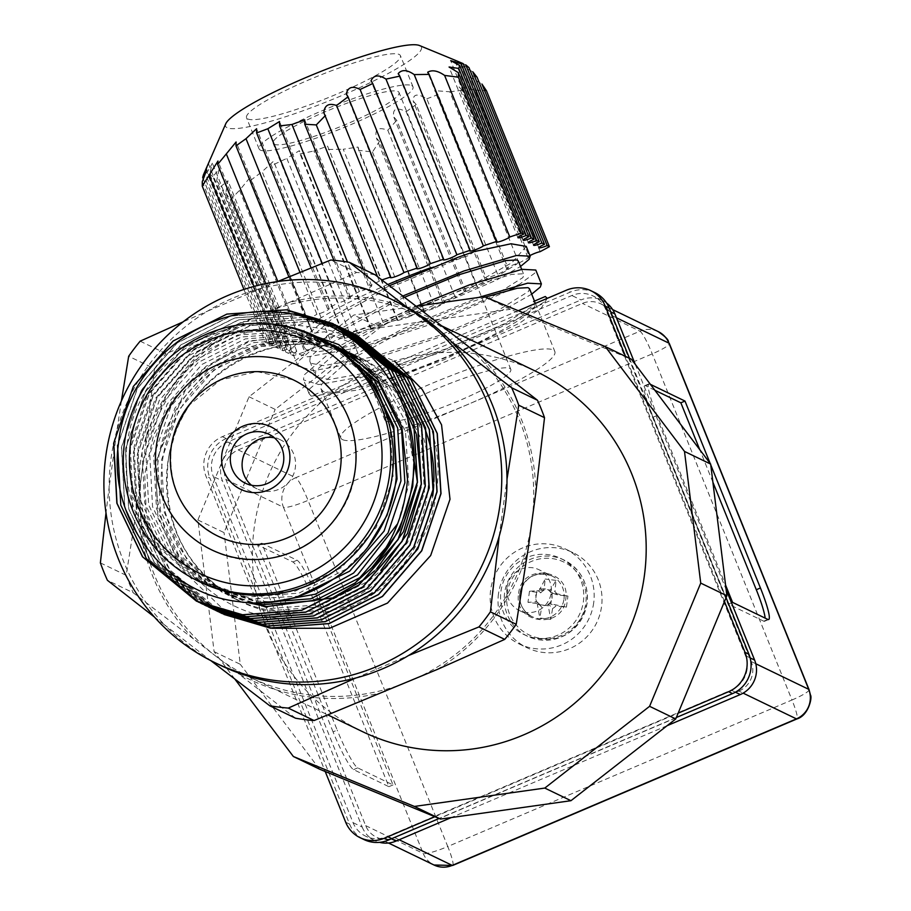 <?xml version="1.0" encoding="UTF-8"?>
<svg xmlns="http://www.w3.org/2000/svg" width="911" height="911" viewBox="0 0 911 911"><rect width="100%" height="100%" fill="white"/><g stroke="black" fill="none" stroke-linecap="round" stroke-linejoin="round"><path stroke-width="0.68" stroke-dasharray="4.55 3.42" d="M518.621 593.437C521.513 562.474 571.265 568.726 565.72 599.358C562.827 630.321 513.064 624.069 518.621 593.437M507.051 593.505A40.357 39.594 -64.2 0 0 540.952 638.36A40.357 39.594 -64.2 0 0 585.784 603.389A40.357 39.594 -64.2 0 0 551.884 558.545A40.357 39.594 -64.2 0 0 507.051 593.505M507.017 587.31A22.627 22.206 115.8 0 1 538.936 569.705A22.627 22.206 115.8 0 1 551.166 592.856A22.627 22.206 115.8 0 1 519.247 610.461A22.627 22.206 115.8 0 1 507.017 587.31M500.959 591.228A42.248 41.462 115.8 0 1 560.538 558.352A42.248 41.462 115.8 0 1 583.382 601.567A42.248 41.462 115.8 0 1 523.791 634.443A42.248 41.462 115.8 0 1 500.959 591.228M544.038 590.26A10.192 9.998 -64.2 0 0 540.77 592.81A75.237 4.544 -172.2 0 1 529.485 591.262L536.864 590.727L536.465 593.619A8.393 8.233 -64.2 0 0 537 601.977L539.255 603.845A75.237 4.544 7.8 0 1 527.97 602.296L537 601.977A8.393 8.233 115.8 0 0 537.57 602.729A8.393 8.233 -64.2 0 0 540.2 604.767L537.342 604.403L539.836 618L550.734 619.366L548.24 605.769L545.382 605.416A8.393 8.233 115.8 0 1 540.2 604.767L545.382 605.416A8.393 8.233 -64.2 0 0 550.734 592.469L557.395 594.894A75.237 4.544 -172.2 0 0 567.94 596.09L550.734 592.469A8.393 8.233 115.8 0 0 550.164 591.706A8.393 8.233 -64.2 0 0 539.266 590.339L544.038 590.26L545.177 579.02L539.266 590.339A8.393 8.233 115.8 0 0 538.515 590.932A8.393 8.233 -64.2 0 0 536.465 593.619L535.349 601.761M539.255 603.845A10.192 9.998 -64.2 0 0 541.726 607.113L539.836 618M548.24 605.769L548.468 604.095L552.613 608.48L550.734 619.366M552.613 608.48A10.192 9.998 -64.2 0 0 555.881 605.94L549.219 603.503L566.426 607.125A75.237 4.544 7.8 0 1 555.881 605.94M566.426 607.125L567.94 596.09M557.395 594.894A10.192 9.998 -64.2 0 0 554.924 591.626L550.164 591.706L550.392 590.032L556.074 580.387L554.924 591.626M556.074 580.387L545.177 579.02M529.485 591.262L527.97 602.296M541.726 607.113L537.57 602.729L537.342 604.403M552.385 592.674L550.87 603.72M536.864 590.727L538.515 590.932L540.77 592.81M539.506 588.665L550.392 590.032M271.785 628.283L222.011 608.172L180.731 568.316L157.808 515.74L155.644 462.321L184.808 391.229L213.834 361.735L249.546 341.261L324.646 331.763L394.326 360.972M457.8 338.243A199.919 196.184 115.8 0 1 531.853 521.707A199.919 196.184 115.8 0 1 410.895 680.688A199.919 196.184 115.8 0 1 249.887 677.249A199.919 196.184 115.8 0 1 215.873 656.205A199.919 196.184 115.8 0 1 141.82 472.741A199.919 196.184 115.8 0 1 262.778 313.771A199.919 196.184 115.8 0 1 423.786 317.199A199.919 196.184 115.8 0 1 457.8 338.243M536.26 371.529A199.919 196.184 -64.2 0 0 254.294 527.07A199.919 196.184 -64.2 0 0 362.362 731.567M277.479 281.567L260.341 288.662A201.991 198.211 115.8 0 1 395.909 301.439M121.402 400.977L116.95 430.311A201.991 198.211 115.8 0 1 207.674 311.072L260.341 288.662A201.991 198.211 -64.2 0 0 207.674 311.072L183.122 321.856M154.323 616.941L164.675 624.98A201.991 198.211 115.8 0 1 109.138 487.385L116.95 430.311A201.991 198.211 -64.2 0 0 111.017 458.597A201.991 198.211 -64.2 0 0 109.138 487.385L105.995 512.87M162.522 460.385A135.796 133.257 115.8 0 1 313.384 342.718A135.796 133.257 115.8 0 1 354.037 354.732A135.796 133.257 115.8 0 1 427.453 493.637A135.796 133.257 115.8 0 1 276.591 611.304A135.796 133.257 115.8 0 1 235.926 599.29A135.796 133.257 115.8 0 1 162.522 460.385M312.837 327.334C389.452 336.307 448.417 413.662 436.46 491.336C428.398 569.181 350.166 630.514 274.37 617.795C201.969 609.436 146.272 536.055 157.99 462.469C166.075 388.678 240.47 330.42 313.384 342.718L273.653 340.987L234.924 350.655L200.374 370.948L172.589 399.883L153.583 435.151L144.724 474.153L146.295 513.793L158.07 551.349A154.654 151.761 115.8 0 1 144.792 518.245C114.911 418.434 210.817 308.544 312.837 327.334M214.244 609.607L166.064 568.179L140.396 514.578L137.174 454.726L156.92 397.754L196.674 352.363L250.4 325.466L309.979 321.196L354.664 334.109M350.689 332.321L310.127 321.264L250.548 325.534L196.822 352.432L157.068 397.822L137.322 454.794L140.545 514.647L166.212 568.248L220.075 612.579M333.016 323.633L286.578 309.888L227.01 314.17L173.272 341.056L133.53 386.458L113.784 443.418M117.565 445.251L137.31 388.28L177.053 342.878L230.779 315.992L290.358 311.71L334.975 324.589M336.945 325.523L290.507 311.79L230.927 316.06L177.201 342.957L137.459 388.348L117.713 445.32L120.935 505.172L146.591 558.773L200.454 603.105M200.477 603.048L150.372 560.595L124.705 506.994L121.482 447.142L141.228 390.17L180.982 344.779L234.708 317.882L294.276 313.612L338.892 326.491M338.972 326.525L294.424 313.68L234.856 317.962L181.13 344.848L141.376 390.25L121.63 447.21L124.853 507.063L150.52 560.675L204.383 604.995M204.406 604.938L154.289 562.497L128.633 508.885L125.411 449.032L145.156 392.072L184.899 346.67L238.625 319.784L298.204 315.502L342.889 328.415M340.908 327.516L298.352 315.582L238.784 319.852L185.047 346.749L145.304 392.14L125.559 449.112L128.781 508.964L154.437 562.565L208.3 606.897M208.334 606.84L158.218 564.387L132.55 510.786L129.328 450.934L149.074 393.962L188.828 348.571L242.554 321.674L302.133 317.404L346.818 330.317M342.843 328.529L302.281 317.472L242.702 321.742L188.976 348.64L149.222 394.03L129.476 451.002L132.699 510.855L158.366 564.456L212.229 608.787M210.327 607.717L162.135 566.289L136.479 512.677L133.257 452.824L153.002 395.852L192.745 350.462L246.482 323.576L306.05 319.294L350.735 332.208M346.761 330.431L306.198 319.362L246.63 323.644L192.893 350.53L153.15 395.932L133.405 452.904L136.627 512.745L162.283 566.357L216.146 610.689M200.614 582.231A135.796 133.257 115.8 0 1 127.21 443.327A135.796 133.257 115.8 0 1 278.071 325.66L289.356 326.912M301.347 330.363L278.071 325.66A135.796 133.257 115.8 0 1 318.736 337.674M251.493 485.244A27.159 26.647 -64.2 0 0 295.323 467.707A27.159 26.647 -64.2 0 0 274.393 437.827M435.378 320.923A201.991 198.211 -64.2 0 0 289.106 302.554L236.45 324.976A201.991 198.211 -64.2 0 0 145.726 444.204L137.903 501.278A201.991 198.211 -64.2 0 0 193.451 638.873L238.295 673.536A201.991 198.211 -64.2 0 0 384.556 691.893M437.223 669.483A201.991 198.211 -64.2 0 0 527.947 550.244M535.759 493.17A201.991 198.211 -64.2 0 0 480.222 355.575M100.381 562.884L126.173 575.342L137.903 501.278M193.451 638.873L133.2 592.754L107.407 580.296M126.173 575.342A225.564 221.35 -64.2 0 0 133.2 592.754M145.726 444.204L154.483 368.716L128.679 356.258M209.519 659.632A201.991 198.211 -64.2 0 1 164.675 624.98L209.519 659.632A201.991 198.211 115.8 0 0 220.211 665.212M295.563 718.221L238.295 673.536M355.791 678L408.447 655.578M499.171 536.351L506.994 479.277M289.106 302.554L356.622 272.469L330.83 260.011M375.127 274.792A225.564 221.35 -64.2 0 0 356.622 272.469M451.446 341.682L406.602 307.018M140.157 341.17L165.961 353.627L236.45 324.976M154.483 368.716A225.564 221.35 115.8 0 1 165.961 353.627M216.26 610.461L169.981 570.07L144.792 518.245M313.384 342.718L261.036 346.465L213.834 370.06L178.909 409.904L161.532 459.907L164.333 512.449L186.835 559.502L225.575 593.892L274.621 610.359L326.48 606.373L373.191 582.539L407.627 542.466L424.503 492.213L421.224 439.444L398.221 392.151L358.991 357.533L309.455 340.828L257.118 344.563L209.906 368.158L174.98 408.003L157.614 458.017L160.416 510.559L182.917 557.612L221.658 591.991L270.704 608.457L322.551 604.483L369.274 580.649L380.821 570.445M420.95 487.248L421.292 483.764M416.486 434.604L416.133 433.397M400.385 398.961L394.304 390.261L353.514 354.743M336.603 346.795L305.527 338.926L253.19 342.673L205.988 366.268L171.052 406.112L153.686 456.115L156.487 508.657L178.989 555.71L208.778 584.407L246.494 602.387M332.082 598.003L333.232 597.536M374.398 570.969L376.903 568.555M417.033 485.358L417.363 481.873M407.627 418.513L390.375 388.359L355.643 356.463M335.305 345.941L301.609 337.036L249.272 340.771L202.06 364.377L167.134 404.222L149.768 454.225L152.558 506.767L175.071 553.82L208.528 584.976L251.015 602.649M370.47 569.068L372.975 566.653M413.845 463.665L405.999 422.602L386.458 386.469L360.414 360.562M334.235 345.258L297.681 335.146L245.344 338.881L198.142 362.476L163.206 402.32L145.84 452.334L148.641 504.865L171.143 551.918L209.724 586.217L258.576 602.729M397.595 523.802L408.811 484.641L405.52 431.86L382.529 384.579L371.939 372.257M333.608 344.87L293.763 333.244L241.426 336.99L194.214 360.585L159.288 400.43L141.922 450.433L144.712 502.974L167.214 550.028L205.966 584.418L255.012 600.884L271.956 601.864M333.961 345.087L289.835 331.353L237.498 335.089L190.297 358.683L155.36 398.528L137.994 448.542L140.795 501.073L163.297 548.126L202.037 582.516L251.083 598.982L298.501 596.181M337.252 347.216L285.917 329.452L233.58 333.198L186.368 356.793L151.442 396.638L134.076 446.641L136.866 499.182L159.368 546.236L198.108 580.626L247.166 597.092L299.013 593.118L345.724 569.284L367.315 548.012M359.048 365.436L323.462 339.962L281.989 327.561L229.652 331.297L182.439 354.903L147.514 394.748L130.148 444.75L132.949 497.292L155.451 544.345L194.191 578.724L243.237 595.19L295.084 591.216L341.807 567.382L376.243 527.298L393.119 477.057L389.828 424.287L366.837 376.995L327.607 342.365L278.071 325.66M158.07 551.349L170.129 570.149L223.992 614.47M747.122 669.13A26.408 25.907 115.8 0 1 731.146 690.128L386.924 836.64A26.408 25.907 115.8 0 1 353.058 822.667L213.322 476.521A26.408 25.907 115.8 0 1 227.636 442.029L571.857 295.517A26.408 25.907 115.8 0 1 605.724 309.489L745.46 655.635A26.408 25.907 115.8 0 1 747.122 669.13M738.901 691.085A22.627 22.206 -64.2 0 0 751.165 661.523L611.44 315.377A22.627 22.206 -64.2 0 0 582.402 303.397L238.192 449.909A22.627 22.206 -64.2 0 0 225.917 479.471L365.653 825.628A22.627 22.206 -64.2 0 0 394.691 837.596L738.901 691.085L743.137 693.134M485.312 297.111L470.076 302.463L405.463 329.736L348.492 360.699L321.355 384.59L321.002 388.951L322.938 391.161A115.424 16.592 158 0 0 441.414 358.877A115.424 16.592 158 0 0 535.304 303.112M342.502 439.614A115.424 16.592 -22 0 1 340.805 437.986A115.424 16.592 -22 0 1 434.695 382.233A115.424 16.592 -22 0 1 553.159 349.949A115.424 16.592 -22 0 1 554.867 351.578A115.424 16.592 -22 0 1 467.844 404.45A115.424 16.592 -22 0 1 342.502 439.614M533.595 301.484L535.076 302.532L534.074 305.287L504.694 323.633L445.49 349.061L378.634 370.8L329.247 379.488L317.347 377.313L315.411 375.104L315.764 370.743L342.9 346.852L399.872 315.889L464.496 288.616L511.64 274.393L522.424 273.801L523.893 274.849L522.891 277.593L493.511 295.938L434.308 321.378L367.463 343.105L318.076 351.794L306.176 349.619L304.24 347.41L304.581 343.048L331.729 319.169L388.701 288.195L453.314 260.922L467.81 255.82A115.424 16.592 158 0 0 431.051 267.629M387.858 284.505A115.424 16.592 158 0 0 300.277 337.605A115.424 16.592 158 0 0 301.985 339.234A115.424 16.592 158 0 0 346.806 332.982L361.872 329.27L428.717 307.531L487.932 282.103L517.3 263.746L518.302 261.001M404.552 297.259L394.292 302.042L337.321 333.016L310.173 356.896L309.82 361.257L311.767 363.466L323.656 365.641L373.043 356.953L439.899 335.214L499.103 309.786L528.482 291.44L529.485 288.696M498.499 593.721A52.804 51.825 -64.2 0 0 527.048 647.744A52.804 51.825 -64.2 0 0 601.533 606.658A52.804 51.825 -64.2 0 0 572.985 552.635A52.804 51.825 -64.2 0 0 498.499 593.721M593.687 602.866A52.804 51.825 115.8 0 1 519.202 643.952A52.804 51.825 115.8 0 1 490.653 589.929A52.804 51.825 115.8 0 1 565.139 548.843A52.804 51.825 115.8 0 1 593.687 602.866M225.746 123.782A105.619 15.18 158 0 0 227.09 127.734A105.619 15.18 158 0 0 341.784 95.553A105.619 15.18 158 0 0 419.857 45.687M277.957 348.275A7.539 1.082 -22 0 1 286.259 346.078A7.539 1.082 -22 0 1 280.577 349.539L209.667 173.876L212.377 163.206L207.048 172.612L277.957 348.275L275.338 347.011L205.032 172.828L207.048 172.612M202.276 181.653L267.492 343.219A7.539 1.082 -22 0 1 275.794 341.021A7.539 1.082 -22 0 1 270.111 344.483L272.719 345.747L203.586 174.468C209.086 161.828 209.564 161.281 205.032 172.828L208.448 163.764L281.032 343.549A7.539 1.082 -22 0 1 275.338 347.011M528.369 242.725L454.612 60.012L465.76 64.875M444.625 303.01A7.539 1.082 -22 0 1 443.053 303.078A7.539 1.082 -22 0 1 442.94 302.976A7.539 1.082 -22 0 1 447.312 300.106A7.539 1.082 -22 0 1 455.249 297.293L387.824 130.273C378.259 126.663 374.467 129.237 376.414 138.005L379.409 141.444L444.625 303.01L435.401 307.964L423.9 311.835L358.683 150.269L372.462 152.046L379.409 141.444M442.94 302.976L376.414 138.005M465.863 291.588A7.539 1.082 -22 0 1 464.291 291.668A7.539 1.082 -22 0 1 464.177 291.566A7.539 1.082 -22 0 1 468.539 288.696A7.539 1.082 -22 0 1 476.476 285.883L406.169 111.7C396.638 106.906 392.482 108.614 393.7 116.813L396.729 120.32L465.863 291.588L455.249 297.293M464.177 291.566L393.7 116.813M487.1 280.178A7.539 1.082 -22 0 1 485.517 280.258A7.539 1.082 -22 0 1 485.404 280.144A7.539 1.082 -22 0 1 489.776 277.274A7.539 1.082 -22 0 1 497.713 274.473L426.803 98.809C417.477 93.207 412.945 93.97 413.195 101.087L416.19 104.514L487.1 280.178L476.476 285.883M485.404 280.144L413.195 101.087M508.327 268.768A7.539 1.082 -22 0 1 506.755 268.836A7.539 1.082 -22 0 1 506.641 268.734A7.539 1.082 -22 0 1 511.003 265.864A7.539 1.082 -22 0 1 518.94 263.051L449.806 91.783L434.752 90.644L438.02 94.585L508.327 268.768L497.713 274.473M540.177 251.641L474.961 90.075L459.076 86.887L462.139 90.326L529.564 257.346L518.94 263.051M529.564 257.346A7.539 1.082 -22 0 1 527.981 257.426A7.539 1.082 -22 0 1 527.868 257.323A7.539 1.082 -22 0 1 529.951 255.604M477.091 77.287C471.944 75.328 469.586 75.271 470.008 77.105L481.919 84.017M538.822 247.769L470.008 77.105M468.971 67.608C463.824 65.467 461.228 64.829 461.182 65.694L472.763 71.787M533.595 245.253L461.182 65.694M247.746 118.942A82.981 11.934 158 0 0 332.925 95.735A82.981 11.934 158 0 0 400.43 55.651A82.981 11.934 158 0 0 399.2 54.478A82.981 11.934 158 0 0 314.033 77.686A82.981 11.934 158 0 0 246.528 117.77A82.981 11.934 158 0 0 247.746 118.942M411.772 85.634A82.981 11.934 -22 0 1 413.002 86.796A82.981 11.934 -22 0 1 345.497 126.891A82.981 11.934 -22 0 1 260.318 150.099A82.981 11.934 -22 0 1 259.1 148.926A82.981 11.934 -22 0 1 326.605 108.842A82.981 11.934 -22 0 1 411.772 85.634M274.097 144.234A67.892 9.759 158 0 0 343.777 125.251A67.892 9.759 158 0 0 399.007 92.444A67.892 9.759 158 0 0 398.005 91.487A67.892 9.759 158 0 0 328.324 110.482A67.892 9.759 158 0 0 273.095 143.278A67.892 9.759 158 0 0 274.097 144.234M509.796 368.408A67.892 9.759 -22 0 1 510.798 369.365A67.892 9.759 -22 0 1 455.557 402.172A67.892 9.759 -22 0 1 385.877 421.155A67.892 9.759 -22 0 1 384.875 420.199A67.892 9.759 -22 0 1 440.104 387.403A67.892 9.759 -22 0 1 509.796 368.408M234.833 679.071L214.119 651.661L197.892 519.987L249.033 396.775L353.832 315.035L416.259 306.233M249.033 396.775L275.19 409.403L379.989 327.664L353.832 315.035M197.892 519.987L224.049 532.616L275.19 409.403M214.119 651.661L240.276 664.29L224.049 532.616M319.522 769.146L240.276 664.29M484.231 296.667L510.388 309.296L631.414 359.23M379.989 327.664L510.388 309.296M518.268 310.708L222.318 436.676A30.177 29.607 -64.2 0 0 205.954 476.089L325.204 771.48M434.866 816.723L678.148 713.176M724.484 601.522L625.538 356.383M222.318 436.676L226.235 438.567L570.457 292.055L566.528 290.154M345.69 822.234L349.608 824.136L209.883 477.979L205.954 476.089M226.235 438.567A30.177 29.607 -64.2 0 0 209.883 477.979M676.349 717.504L439.125 818.477M349.608 824.136A30.177 29.607 -64.2 0 0 364.024 839.578M629.455 358.274L726.09 597.673M594.758 292.568A30.177 29.607 -64.2 0 0 570.457 292.055M227.636 442.029L236.792 446.447A26.408 25.907 -64.2 0 0 222.478 480.94L213.322 476.521M353.058 822.667L362.202 827.086L222.478 480.94M362.202 827.086A26.408 25.907 -64.2 0 0 379.557 842.345M667.091 725.703L451.321 817.554M635.195 364.218L726.113 589.474M606.578 303.021A26.408 25.907 -64.2 0 0 581.013 299.935L571.857 295.517M236.792 446.447L581.013 299.935M650.408 384.362L649.668 383.998A37.715 4.828 66.9 0 0 648.871 383.907A37.715 4.828 66.9 0 0 657.104 415.462L725.577 585.078M710.774 464.94L710.147 463.38M333.062 731.863L257.608 544.937L292.921 561.996A37.715 4.828 -113.1 0 1 313.441 599.768L388.895 786.683L353.582 769.636A37.715 4.828 -113.1 0 1 333.062 731.863L337.195 730.098L261.742 543.184L297.054 560.231A37.715 4.828 -113.1 0 1 317.563 598.003L393.017 784.929L357.704 767.871A37.715 4.828 -113.1 0 1 337.195 730.098M732.558 602.376L728.424 604.141L763.737 621.188A37.715 4.828 66.9 0 0 764.545 621.279A37.715 4.828 66.9 0 0 765.138 618.113M654.884 390.272L645.546 385.763A37.715 4.828 66.9 0 0 644.737 385.66A37.715 4.828 66.9 0 0 652.971 417.215L728.424 604.141M712.892 482.192L699.75 449.635M257.608 544.937L261.742 543.184M388.895 786.683L393.017 784.929M389.464 285.724L323.052 321.219L292.773 347.455L292.34 352.215L307.633 356.861L362.373 346.909L436.528 322.448L510.092 289.766M518.405 285.109L534.711 273.186L535.782 270.043M416.6 306.187L397.651 314.819L334.223 348.913L303.944 375.15L303.522 379.898L318.804 384.556L373.556 374.603L447.711 350.143L513.371 321.572L545.883 300.881L546.964 297.738M474.54 251.527L467.81 255.82M547.204 298.318L541.407 307.964L519.771 322.984L442.883 360.266L358.137 389.999L311.243 396.137L322.938 391.161M346.806 332.982L340.088 337.275L356.793 333.062L430.937 308.601L496.609 280.041L520.511 266.479M311.243 396.137L309.114 393.746L309.535 388.997L339.814 362.76L403.243 328.666L478.491 297.476M531.694 294.162L507.78 307.736L442.12 336.296L367.964 360.756L313.213 370.709L297.931 366.063L298.364 361.303L328.643 335.066L392.06 300.972L402.878 295.984M526.239 246.391L511.936 262.675L465.976 288.559L340.088 337.275M333.859 260.284L348.765 297.214A7.539 1.082 -22 0 1 350.45 297.237A7.539 1.082 -22 0 1 346.078 300.106A7.539 1.082 -22 0 1 338.14 302.919L322.209 263.438M311.095 267.902L327.527 308.624L338.14 302.919M327.527 308.624A7.539 1.082 -22 0 1 329.213 308.658A7.539 1.082 -22 0 1 324.851 311.528A7.539 1.082 -22 0 1 316.914 314.329L299.981 272.378M288.878 276.898L306.301 320.034L316.914 314.329M306.301 320.034A7.539 1.082 -22 0 1 307.986 320.068A7.539 1.082 -22 0 1 303.614 322.938A7.539 1.082 -22 0 1 295.676 325.739L277.798 281.431M265.761 283.628L285.063 331.456L295.676 325.739M285.063 331.456A7.539 1.082 -22 0 1 286.749 331.479A7.539 1.082 -22 0 1 282.387 334.348A7.539 1.082 -22 0 1 274.45 337.161L253.975 286.441M267.492 343.219L265.215 342.126L274.45 337.161M272.719 345.747A7.539 1.082 -22 0 1 281.032 343.549M283.184 350.803A7.539 1.082 -22 0 1 291.486 348.606A7.539 1.082 -22 0 1 285.803 352.067L216.67 180.788L219.073 169.207L212.878 176.62L283.184 350.803L280.577 349.539M288.423 353.32A7.539 1.082 -22 0 1 296.724 351.134A7.539 1.082 -22 0 1 291.03 354.584L225.814 193.03L227.955 180.788L220.997 186.299L288.423 353.32L285.803 352.067M304.809 351.828A7.539 1.082 -22 0 1 312.393 348.059A7.539 1.082 -22 0 1 318.429 346.784A7.539 1.082 -22 0 1 318.041 347.376L250.069 177.463L239.593 190.262L304.809 351.828L293.308 355.689L291.03 354.584M331.274 342.935A7.539 1.082 -22 0 1 338.858 339.177A7.539 1.082 -22 0 1 344.882 337.89A7.539 1.082 -22 0 1 344.506 338.493L273.551 161.179L262.14 171.667L331.274 342.935L318.041 347.376M357.738 334.052A7.539 1.082 -22 0 1 365.322 330.283A7.539 1.082 -22 0 1 371.346 329.008A7.539 1.082 -22 0 1 370.971 329.6L300.061 153.948L299.366 150.668L286.828 158.389L357.738 334.052L344.506 338.493M384.203 325.159A7.539 1.082 -22 0 1 391.787 321.401A7.539 1.082 -22 0 1 397.811 320.114A7.539 1.082 -22 0 1 397.435 320.718L327.584 146.136L313.896 150.987L384.203 325.159L370.971 329.6M358.683 150.269L358 147.047L343.242 149.245L410.667 316.276L397.435 320.718M410.667 316.276A7.539 1.082 -22 0 1 418.251 312.519A7.539 1.082 -22 0 1 424.275 311.232A7.539 1.082 -22 0 1 423.9 311.835M363.227 269.041L369.991 285.792L381.88 279.939M369.991 285.792A7.539 1.082 -22 0 1 371.677 285.826A7.539 1.082 -22 0 1 367.315 288.696A7.539 1.082 -22 0 1 359.378 291.497L347.478 262.026M348.765 297.214L359.378 291.497M379.227 280.839L377.518 276.614M243.954 289.436L265.215 342.126M270.111 344.483L203.404 179.228M474.961 90.075L486.463 90.758M449.806 91.783L462.139 90.326M426.803 98.809L438.02 94.585M406.169 111.7L416.19 104.514M387.824 130.273L396.729 120.32M328.302 149.45L343.242 149.245M300.061 153.948L313.896 150.987M274.2 164.31L286.828 158.389M250.616 180.355L262.14 171.667M225.814 193.03L230.369 199.76L239.593 190.262M216.67 180.788L220.997 186.299M209.667 173.876L212.878 176.62M286.259 346.078L212.377 163.206M230.369 199.76L293.308 355.689M372.462 152.046L435.401 307.964M563.989 599.039A22.627 22.206 -64.2 0 0 551.747 575.889A22.627 22.206 -64.2 0 0 519.828 593.505A22.627 22.206 -64.2 0 0 532.058 616.656A22.627 22.206 -64.2 0 0 563.989 599.039M504.614 592.993A42.248 41.462 -64.2 0 0 527.446 636.208A42.248 41.462 -64.2 0 0 587.037 603.333A42.248 41.462 -64.2 0 0 564.194 560.117A42.248 41.462 -64.2 0 0 504.614 592.993M433.761 484.72A135.796 133.257 -64.2 0 0 433.898 481.543M427.396 435.788A135.796 133.257 -64.2 0 0 427.031 434.661M417.557 412.877A135.796 133.257 -64.2 0 0 359.276 357.26A135.796 133.257 -64.2 0 0 167.749 462.913A135.796 133.257 -64.2 0 0 241.153 601.818A135.796 133.257 -64.2 0 0 432.679 496.165M731.146 690.128L735.405 692.189M391.388 838.792L386.924 836.64M750.129 657.89L745.46 655.635M605.724 309.489L610.734 311.904M658.175 331.581A22.627 22.206 -64.2 0 0 639.955 331.194L582.402 303.397M611.44 315.377L616.451 317.791M755.8 663.755L751.165 661.523M399.155 839.76L394.691 837.596M365.653 825.628L423.194 853.413A22.627 22.206 -64.2 0 0 434 865.006M452.71 865.45A22.627 2.904 66.9 0 0 447.768 846.524A22.627 3.257 158 0 1 423.194 853.413L283.469 507.268L225.917 479.471M238.192 449.909L295.733 477.706A22.627 22.206 -64.2 0 0 283.469 507.268A22.627 3.257 158 0 0 308.043 500.367L447.768 846.524L791.989 700.001L652.253 353.855A22.627 2.904 66.9 0 0 639.955 331.194L295.733 477.706A22.627 2.904 -113.1 0 1 308.043 500.367L652.253 353.855A22.627 3.257 -22 0 0 669.323 343.493M809.048 689.638A22.627 3.257 -22 0 1 791.989 700.001A22.627 2.904 66.9 0 1 796.931 718.938M763.737 621.188L767.871 619.434M657.104 415.462L652.971 417.215M649.668 383.998L645.546 385.763M297.054 560.231L292.921 561.996M353.582 769.636L357.704 767.871M313.441 599.768L317.563 598.003M519.247 610.461L532.058 616.656C522.994 611.566 518.928 603.845 519.851 593.517C524.668 576.936 535.292 571.06 551.747 575.889L538.936 569.705M560.538 558.352L564.194 560.117C581.116 569.523 588.757 583.94 587.094 603.389C577.961 634.432 558.079 645.375 527.446 636.208L523.791 634.443M538.606 603.845L540.975 606.396M354.037 354.732L359.276 357.26C282.364 316.242 176.711 374.523 167.977 463.107C162.762 525.784 187.154 572.017 241.153 601.818L235.926 599.29M218.014 536.18C183.475 517.106 167.886 487.556 171.234 447.54L177.474 424.925L188.976 405.349L220.405 379.989L257.084 371.631L293.479 379.944M300.038 366.347C340.771 388.883 359.162 423.649 355.21 470.634C348.719 536.875 269.531 580.66 211.454 549.766M423.786 317.199L441.881 325.944M257.016 488.831L245.241 483.149M249.887 677.249L328.017 714.976M280.634 439.922L268.87 434.24M321.002 388.951L340.805 437.986M300.277 337.605L304.24 347.41M309.82 361.257L315.411 375.104M521.684 269.394L523.893 274.849M534.495 301.108L535.076 302.532M519.202 643.952L527.048 647.744M390.341 277.57L324.122 113.522M416.805 268.688L346.635 94.846M443.27 259.794L371.335 81.591M469.734 250.912L398.403 74.19M496.199 242.019L427.885 72.789M506.641 268.734L434.752 90.644M527.868 257.323L459.076 86.887M523.13 240.197L450.717 60.798M517.904 237.669L449.134 67.323M413.002 86.796L400.43 55.651M510.798 369.365L399.007 92.444M374.82 840.614L365.664 836.184M602.273 300.391L593.118 295.973M612.647 309.592L600.634 303.784M388.473 843.017L376.459 837.209M648.871 383.907L644.737 385.66M768.668 619.526L764.545 621.279M535.417 303.397L554.867 351.578M565.139 548.843L572.985 552.635M309.114 393.746L303.522 379.898M297.931 366.063L292.34 352.215M371.677 285.826L304.684 119.853M350.45 297.237L279.518 121.527M329.213 308.658L256.583 128.724M307.986 320.068L236.097 141.979M286.749 331.479L217.957 161.042M275.794 341.021L206.74 169.947M291.486 348.606L219.073 169.207M296.724 351.134L227.955 180.788M318.429 346.784L250.069 177.463M344.882 337.89L273.551 161.179M371.346 329.008L299.366 150.668M397.811 320.114L327.584 146.136M424.275 311.232L358 147.047M259.1 148.926L246.528 117.77M384.875 420.199L273.095 143.278"/><path stroke-width="1.37" d="M394.326 360.972L422.305 389.612L441.55 424.811L450.011 499.274L430.664 555.539L387.528 603.059L329.623 628.271L271.785 628.283M156.396 445.593A101.85 99.937 115.8 0 1 300.038 366.347A101.85 99.937 115.8 0 1 355.096 470.531A101.85 99.937 115.8 0 1 211.454 549.766A101.85 99.937 115.8 0 1 156.396 445.593M340.384 468.687A86.761 85.133 -64.2 0 0 293.479 379.944A86.761 85.133 -64.2 0 0 171.12 447.438A86.761 85.133 -64.2 0 0 218.014 536.18A86.761 85.133 -64.2 0 0 340.384 468.687M328.017 714.976L362.362 731.567A199.919 196.184 -64.2 0 0 644.328 576.025A199.919 196.184 -64.2 0 0 536.26 371.529L441.881 325.944M105.79 456.069A201.991 198.211 115.8 0 1 390.682 298.91A201.991 198.211 115.8 0 1 499.877 505.537A201.991 198.211 115.8 0 1 214.985 662.684A201.991 198.211 115.8 0 1 105.79 456.069M516.218 624.297L490.414 611.839L499.171 536.351A201.991 198.211 -64.2 0 0 505.104 508.065A201.991 198.211 -64.2 0 0 506.994 479.277L518.723 405.213L544.516 417.671L535.759 493.17L527.947 550.244L516.218 624.297A225.564 221.35 115.8 0 1 504.74 639.385L437.223 669.483L314.067 720.544A225.564 221.35 115.8 0 1 295.563 718.221L269.77 705.763L210.748 660.577M451.446 341.682A201.991 198.211 -64.2 0 0 406.602 307.018L349.334 262.334L375.127 274.792L457.8 338.243L537.49 400.259L511.697 387.801L451.446 341.682A201.991 198.211 115.8 0 1 506.994 479.277M390.682 298.91L395.909 301.439A201.991 198.211 115.8 0 1 406.602 307.018M352.682 333.198L356.486 334.963L411.009 379.614L437.155 433.454L440.867 493.546L421.611 550.756L382.358 596.386L329.122 623.511L270.032 628.021L222.045 613.513M223.992 614.47L270.18 628.1L329.27 623.579L382.506 596.454L421.759 550.825L441.015 493.614L437.303 433.534L411.157 379.682L354.664 334.109M352.603 333.164L350.689 332.321M113.784 443.418L117.007 503.271L142.663 556.883L196.605 601.249L242.713 614.834L301.803 610.313L355.039 583.188L393.37 539.164A154.654 151.761 115.8 0 1 371.62 567.872L354.891 583.12L301.655 610.245L242.565 614.754L196.457 601.169L142.515 556.803L116.859 503.202L113.636 443.35L133.382 386.378L173.124 340.987L226.862 314.101L286.43 309.82L332.936 323.599L387.46 368.249L413.617 422.089L417.329 482.17L398.073 539.38L358.82 585.01L305.572 612.146L246.494 616.656L198.496 602.148M200.454 603.105L246.642 616.724L305.72 612.215L358.968 585.078L398.221 539.449L417.477 482.249L413.765 422.157L387.608 368.317L333.016 323.633M334.975 324.589L391.388 370.139L417.545 423.979L421.258 484.071L402.002 541.271L362.737 586.912L309.501 614.037L250.423 618.546L202.424 604.039M204.383 604.995L250.571 618.626L309.649 614.105L362.885 586.98L402.15 541.35L421.406 484.14L417.693 424.048L391.536 370.208L336.945 325.523M338.892 326.491L395.317 372.03L421.463 425.881L425.175 485.962L405.919 543.172L366.666 588.802L313.43 615.927L254.34 620.448L206.353 605.929M208.3 606.897L254.488 620.516L313.578 616.007L366.814 588.87L406.067 543.241L425.323 486.041L421.611 425.949L395.465 372.109L338.972 326.525M340.908 327.516L344.711 329.281L399.234 373.931L425.391 427.771L429.104 487.863L409.848 545.063L370.583 590.692L317.347 617.829L258.269 622.338L210.27 607.831M212.229 608.787L258.417 622.407L317.495 617.897L370.731 590.772L409.996 545.142L429.252 487.932L425.539 427.84L399.382 374L342.889 328.415M344.836 329.406L348.64 331.171L403.163 375.822L429.309 429.662L433.021 489.754L413.765 546.964L374.512 592.594L321.276 619.719L262.186 624.229L214.199 609.721M216.146 610.689L262.334 624.308L321.424 619.787L374.66 592.662L413.913 547.033L433.169 489.822L429.457 429.741L403.311 375.901L346.818 330.317M344.757 329.372L342.843 328.529M348.754 331.308L352.557 333.073L407.08 377.723L433.237 431.563L436.95 491.655L417.693 548.855L378.441 594.484L325.193 621.621L266.114 626.13L218.116 611.623M220.075 612.579L266.263 626.199L325.341 621.689L378.589 594.564L417.842 548.923L437.098 491.724L433.385 431.632L407.228 377.792L350.735 332.208M348.685 331.274L346.761 330.431M198.427 602.103L146.443 558.705L120.787 505.104L117.565 445.251M202.356 604.004L200.477 603.048M206.273 605.895L204.406 604.938M210.202 607.796L208.334 606.84M214.119 609.687L212.252 608.73M212.183 608.696L210.327 607.717M218.048 611.577L216.18 610.632M216.101 610.586L214.244 609.607M289.356 326.912L338.755 344.609L377.917 379.58L401.808 426.564L407.513 479.345C404.826 512.699 392.857 542.216 371.62 567.872M393.37 539.164C403.71 520.887 410.166 501.266 412.74 480.279C424.264 401.034 363.933 321.321 285.348 313.02C207.184 300.721 126.595 362.794 118.578 442.917C107.27 518.097 164.208 593.858 238.705 601.602C312.701 613.183 389.122 553.774 396.262 477.33L393.734 429.764L375.378 386.105L343.345 351.544L301.347 330.363M316.117 336.41L318.736 337.674A135.796 133.257 115.8 0 1 392.14 476.59A135.796 133.257 115.8 0 1 200.614 582.231L197.994 580.967A135.796 133.257 115.8 0 1 124.591 442.063A135.796 133.257 115.8 0 1 316.117 336.41A135.796 133.257 115.8 0 1 389.521 475.326A135.796 133.257 115.8 0 1 197.994 580.967M130.637 442.359A128.246 125.855 115.8 0 1 273.118 331.228A128.246 125.855 115.8 0 1 380.855 473.766A128.246 125.855 115.8 0 1 238.375 584.896A128.246 125.855 115.8 0 1 130.637 442.359M289.596 462.31A34.698 34.049 115.8 0 1 251.049 492.384A34.698 34.049 115.8 0 1 221.897 453.815A34.698 34.049 115.8 0 1 260.444 423.74A34.698 34.049 115.8 0 1 289.596 462.31M230.563 455.363A27.159 26.647 -64.2 0 0 245.241 483.149A27.159 26.647 -64.2 0 0 283.549 462.014A27.159 26.647 -64.2 0 0 268.87 434.24A27.159 26.647 -64.2 0 0 230.563 455.363M274.393 437.827A27.159 26.647 -64.2 0 0 251.493 485.244M105.995 512.87L100.381 562.884A225.564 221.35 115.8 0 0 107.407 580.296L154.323 616.941M183.122 321.856L140.157 341.17A225.564 221.35 -64.2 0 0 128.679 356.258L121.402 400.977M499.171 536.351A201.991 198.211 115.8 0 1 408.447 655.578L478.935 626.927L504.74 639.385M314.067 720.544L288.275 708.086L355.791 678A201.991 198.211 115.8 0 1 220.211 665.212L214.985 662.684M349.334 262.334A225.564 221.35 115.8 0 0 330.83 260.011L277.479 281.567M537.49 400.259A225.564 221.35 115.8 0 1 544.516 417.671M288.275 708.086A225.564 221.35 115.8 0 1 269.77 705.763M490.414 611.839A225.564 221.35 115.8 0 1 478.935 626.927M355.791 678A201.991 198.211 -64.2 0 0 408.447 655.578M511.697 387.801A225.564 221.35 115.8 0 1 518.723 405.213M221.965 613.479L220.098 612.522M220.029 612.488L218.173 611.509M218.105 611.463L216.26 610.461M380.821 570.445L407.445 533.527L420.95 487.248M421.292 483.764L416.486 434.604M416.133 433.397L400.385 398.961M353.514 354.743L336.603 346.795M246.494 602.387L266.775 606.567L332.082 598.003M333.232 597.536L365.345 578.758L374.398 570.969M376.903 568.555L403.516 531.637L417.033 485.358M417.363 481.873L407.627 418.513M355.643 356.463L335.305 345.941M251.015 602.649L262.858 604.676L314.705 600.691L361.416 576.857L370.47 569.068M372.975 566.653L399.599 529.735L412.74 486.531L413.845 463.665M360.414 360.562L334.235 345.258M258.576 602.729L310.776 598.8L357.499 574.966L397.595 523.802M371.939 372.257L333.608 344.87M271.956 601.864L315.229 594.234L353.57 573.065L388.018 532.992L404.894 482.739L401.603 429.969L378.612 382.677L333.961 345.087M298.501 596.181L349.653 571.174L384.089 531.09L400.965 480.849L397.674 428.079L374.683 380.787L337.252 347.216M367.315 548.012L387.073 515.273L397.048 478.958L393.757 426.177L370.766 378.885L359.048 365.436M678.148 713.176L728.618 691.688L732.546 693.59A30.177 29.607 -64.2 0 0 750.801 669.596A30.177 29.607 -64.2 0 0 748.899 654.178L744.982 652.276L724.484 601.522L675.746 718.961L570.946 800.701L440.548 819.069L319.522 769.146L293.365 756.506L234.833 679.071M728.618 691.688A30.177 29.607 -64.2 0 0 746.872 667.695A30.177 29.607 -64.2 0 0 744.982 652.276M735.405 692.189L740.301 694.546A26.408 25.907 -64.2 0 0 754.615 660.065L750.129 657.89M534.495 301.108L529.485 288.696L528.016 287.648L517.232 288.24L485.312 297.111M431.051 267.629A115.424 16.592 158 0 0 387.858 284.505M521.684 269.394L518.302 261.001L516.833 259.954L506.049 260.546L458.905 274.769L404.552 297.259M336.535 105.505L403.96 272.526A7.539 1.082 -22 0 1 396.82 276.113A7.539 1.082 -22 0 1 390.455 277.684A7.539 1.082 -22 0 1 390.341 277.57A7.539 1.082 -22 0 1 390.728 276.967L323.815 112.6C324.601 105.164 328.837 102.795 336.535 105.505L348.048 96.805L346.339 93.935C347.9 87.08 352.489 85.588 360.107 89.46L372.747 83.539L371.062 80.737C373.647 74.998 378.623 74.44 385.979 79.098L399.804 76.125L398.221 73.575C401.842 69.361 407.171 69.703 414.209 74.588L483.354 245.868L496.575 241.426L429.161 74.395L414.209 74.588M324.122 113.522L323.815 112.6M360.107 89.46L430.425 263.643A7.539 1.082 -22 0 1 423.285 267.23A7.539 1.082 -22 0 1 416.919 268.791A7.539 1.082 -22 0 1 416.805 268.688A7.539 1.082 -22 0 1 417.192 268.085L348.048 96.805M346.635 94.846L346.339 93.935M385.979 79.098L456.889 254.75A7.539 1.082 -22 0 1 449.749 258.337A7.539 1.082 -22 0 1 443.384 259.908A7.539 1.082 -22 0 1 443.27 259.794A7.539 1.082 -22 0 1 443.657 259.191L372.747 83.539M371.335 81.591L371.062 80.737M483.354 245.868A7.539 1.082 -22 0 1 476.214 249.455A7.539 1.082 -22 0 1 469.848 251.015A7.539 1.082 -22 0 1 469.734 250.912A7.539 1.082 -22 0 1 470.122 250.309L399.804 76.125M398.403 74.19L398.221 73.575M419.857 45.687A105.619 15.18 158 0 0 419.55 45.55A105.619 15.18 158 0 0 317.791 72.629A105.619 15.18 158 0 0 225.746 123.782L203.438 174.787L202.686 177.451L206.74 169.947L202.276 181.653L202.276 186.197L217.957 161.042L217.638 164.424L236.097 141.979L235.983 145.862L246.004 138.677L256.583 128.724L256.617 132.96L267.834 128.736L279.518 121.527L279.62 125.934L291.953 124.477L304.684 119.853L304.775 124.238L316.276 124.909L325.512 115.412M429.161 74.395L427.714 72.208C432.167 69.623 437.792 70.694 444.591 75.419L509.807 236.974L521.32 233.114L523.586 234.207L458.37 72.652L458.37 77.184L444.591 75.419M427.885 72.789L427.714 72.208M458.37 72.652L449.077 67.004L458.78 68.45L526.205 235.471L528.824 236.735L459.679 65.467L458.78 68.45M459.679 65.467L450.717 60.638L461.125 63.827L531.432 237.999L534.051 239.263L463.141 63.611L461.125 63.827M463.141 63.611L454.703 60.058M419.55 45.55L454.612 60.012M509.807 236.974A7.539 1.082 -22 0 1 502.678 240.572A7.539 1.082 -22 0 1 496.313 242.132A7.539 1.082 -22 0 1 496.199 242.019A7.539 1.082 -22 0 1 496.575 241.426M529.951 255.604A7.539 1.082 -22 0 1 540.177 251.641L549.401 246.676L547.135 245.583A7.539 1.082 -22 0 1 538.936 247.883A7.539 1.082 -22 0 1 538.822 247.769A7.539 1.082 -22 0 1 544.516 244.319L477.091 77.287L472.763 71.787L541.897 243.055L544.516 244.319M539.278 241.791L468.971 67.608L465.76 64.875L536.67 240.527L539.278 241.791A7.539 1.082 -22 0 0 533.595 245.253A7.539 1.082 -22 0 0 533.709 245.355A7.539 1.082 -22 0 0 541.897 243.055M536.67 240.527A7.539 1.082 -22 0 1 528.471 242.827A7.539 1.082 -22 0 1 528.369 242.725A7.539 1.082 -22 0 1 534.051 239.263M531.432 237.999A7.539 1.082 -22 0 1 523.244 240.299A7.539 1.082 -22 0 1 523.13 240.197A7.539 1.082 -22 0 1 528.824 236.735M526.205 235.471A7.539 1.082 -22 0 1 518.017 237.771A7.539 1.082 -22 0 1 517.904 237.669A7.539 1.082 -22 0 1 523.586 234.207M416.259 306.233L484.231 296.667L605.257 346.59L684.503 451.435L700.73 583.108L649.589 706.321L544.789 788.072L414.391 806.44L293.365 756.506M414.391 806.44L440.548 819.069M544.789 788.072L570.946 800.701M649.589 706.321L675.746 718.961M700.73 583.108L726.887 595.748L724.484 601.522M684.503 451.435L710.66 464.075L726.887 595.748M605.257 346.59L631.414 359.23L710.66 464.075M325.204 771.48L345.69 822.234A30.177 29.607 -64.2 0 0 360.096 837.687A30.177 29.607 -64.2 0 0 384.408 838.211L434.866 816.723M625.538 356.383L605.246 306.13A30.177 29.607 -64.2 0 0 590.829 290.677A30.177 29.607 -64.2 0 0 566.528 290.154L518.268 310.708M732.546 693.59L676.349 717.504M439.125 818.477L388.325 840.101L384.408 838.211M360.096 837.687L364.024 839.578A30.177 29.607 -64.2 0 0 388.325 840.101M605.246 306.13L609.174 308.02L629.455 358.274M726.09 597.673L748.899 654.178M609.174 308.02A30.177 29.607 -64.2 0 0 594.758 292.568L590.829 290.677M379.557 842.345A26.408 25.907 -64.2 0 0 396.08 841.058L391.388 838.792M740.301 694.546L667.091 725.703M451.321 817.554L396.08 841.058M610.734 311.904L614.879 313.908L635.195 364.218M726.113 589.474L754.615 660.065M614.879 313.908A26.408 25.907 -64.2 0 0 606.578 303.021M725.577 585.078L732.558 602.376L767.871 619.434A37.715 4.828 66.9 0 0 768.668 619.526A37.715 4.828 66.9 0 0 760.434 587.982L710.774 464.94M710.147 463.38L684.981 401.056L650.408 384.362M684.981 401.056L680.859 402.81L654.884 390.272M765.138 618.113A37.715 4.828 66.9 0 0 756.301 589.736L712.892 482.192M699.75 449.635L680.859 402.81M535.417 303.397L535.304 303.112A115.424 16.592 158 0 0 533.595 301.484L545.302 296.508L547.204 298.318M402.878 295.984L463.984 270.966L516.503 255.479L530.191 256.196L526.239 246.391L511.037 243.772L474.54 251.527L458.392 257.13L389.464 285.724M510.092 289.766L518.405 285.109M478.491 297.476L527.674 283.162L541.373 283.89L535.782 270.043L522.083 269.326L469.575 284.813L416.6 306.187M547.192 298.318L545.302 296.508M541.373 283.89L540.303 287.033L531.694 294.162M530.191 256.196L529.12 259.339L520.511 266.479M456.889 254.75L470.122 250.309M430.425 263.643L443.657 259.191M403.96 272.526L417.192 268.085M381.88 279.939L390.728 276.967M347.478 262.026L291.953 124.477M279.62 125.934L333.859 260.284M304.775 124.238L363.227 269.041M322.209 263.438L267.834 128.736M377.518 276.614L316.276 124.909M256.617 132.96L311.095 267.902M299.981 272.378L246.004 138.677M235.983 145.862L288.878 276.898M277.798 281.431L226.543 154.471M217.638 164.424L265.761 283.628M253.975 286.441L209.234 175.595M202.276 186.197L243.954 289.436M203.404 179.228L202.686 177.451M549.401 246.676L486.463 90.758L481.919 84.017L547.135 245.583M458.37 77.184L521.32 233.114M432.679 496.165A135.796 133.257 -64.2 0 0 433.761 484.72M433.898 481.543A135.796 133.257 -64.2 0 0 427.396 435.788M427.031 434.661A135.796 133.257 -64.2 0 0 417.557 412.877M743.137 693.134L796.442 718.881A22.627 22.206 -64.2 0 0 808.717 689.32L755.8 663.755M616.451 317.791L668.993 343.174A22.627 22.206 -64.2 0 0 658.175 331.581L612.647 309.592M668.993 343.174L808.717 689.32A22.627 3.257 -22 0 1 809.048 689.638L669.323 343.493A22.627 3.257 -22 0 0 668.993 343.174M388.473 843.017L434 865.006A22.627 22.206 -64.2 0 0 452.232 865.393A22.627 2.904 66.9 0 0 452.71 865.45L796.931 718.938A22.627 2.904 66.9 0 1 796.442 718.881L452.232 865.393L399.155 839.76M760.434 587.982L756.301 589.736M658.175 331.581C672.136 341.34 666.909 341.409 669.323 343.493M796.931 718.938C808.843 715.351 812.339 696.949 810.505 695.184L809.048 689.638M434 865.006L452.71 865.45"/></g></svg>

